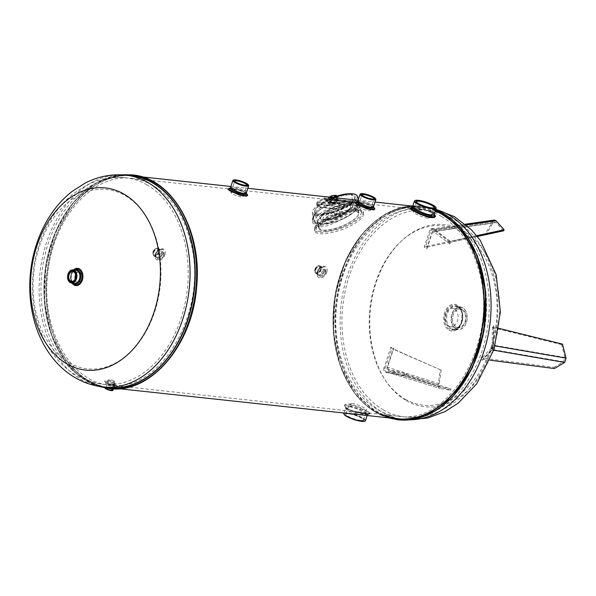 <?xml version="1.0" encoding="UTF-8"?>
<svg xmlns="http://www.w3.org/2000/svg" width="596" height="596" viewBox="0 0 596 596"><rect width="100%" height="100%" fill="white"/><g stroke="black" fill="none" stroke-linecap="round" stroke-linejoin="round"><path stroke-width="0.45" stroke-dasharray="2.98 2.23" d="M350.649 201.88L344.503 205.531L317.817 202.647L323.956 198.99L350.649 201.88A0.983 0.693 96.2 0 1 351.536 202.387L324.842 199.496L325.043 200.293L325.707 199.906L326.079 200.293L325.416 200.688L325.043 200.293M350.418 200.979L344.272 204.637L317.586 201.746L323.725 198.095L350.418 200.979A1.967 1.386 96.2 0 1 351.089 200.822A1.967 1.386 96.2 0 1 352.191 201.992L325.505 199.109L325.707 199.906M328.016 202.461L328.485 201.88L328.016 202.461L349.733 204.815L350.485 204.257L349.733 204.815M328.672 202.074L350.396 204.421M352.191 201.992L352.392 202.789L351.551 203.512L349.621 203.303L349.83 204.644M351.536 202.387L351.737 203.176M317.817 202.647A0.983 0.693 -83.8 0 0 317.385 203.936L344.071 206.819L344.272 207.617L343.43 208.339L344.272 207.617M317.586 201.746A1.967 1.386 -83.8 0 0 316.729 204.331L343.415 207.214L343.616 208.011M341.62 209.643L342.372 209.084L341.62 209.643L319.896 207.296L320.372 206.708L319.896 207.296M342.275 209.248L320.551 206.901M316.729 204.331L316.93 205.121L317.586 204.733L319.888 205.337L320.372 206.708M317.385 203.936L317.586 204.733M342.372 209.084L342.164 207.743L344.086 207.952M327.83 202.268L327.346 200.897L325.416 200.688M341.709 209.479L341.411 208.302L342.067 207.907M320.067 205.531L319.411 205.918L319.709 207.103M319.411 205.918L319.888 205.337M317.959 205.128L317.303 205.516L319.225 205.724M317.303 205.516L316.93 205.121M342.164 207.743L341.501 208.131L343.43 208.339M349.532 203.467L350.187 203.08L350.485 204.257M350.187 203.08L349.621 203.303M351.551 203.512L352.206 203.117L350.277 202.908M327.346 200.897L328.001 200.502L326.079 200.293M328.001 200.502L327.532 201.09M328.485 201.88L328.187 200.696M324.842 199.496A0.983 0.693 -83.8 0 0 323.956 198.99M325.505 199.109A1.967 1.386 -83.8 0 0 324.395 197.939A1.967 1.386 -83.8 0 0 323.725 198.095M344.071 206.819A0.983 0.693 96.2 0 1 344.503 205.531M343.415 207.214A1.967 1.386 96.2 0 1 344.272 204.637M335.645 215.745L334.84 215.275L334.997 214.776C336.517 213.763 338.096 213.435 339.72 213.778L339.921 213.979C339.407 214.918 337.977 215.499 335.645 215.745M331.093 197.887A2.622 0.872 165.7 0 0 333.954 197.403A2.622 0.872 165.7 0 0 335.392 196.196A2.622 0.872 165.7 0 0 335.153 195.935A2.622 0.872 165.7 0 0 334.602 195.793A2.622 0.872 165.7 0 0 330.393 197.149A2.622 0.872 165.7 0 0 330.311 197.485A2.622 0.872 165.7 0 0 331.093 197.887M334.244 195.592A2.228 0.738 -14.3 0 1 334.706 195.712A2.228 0.738 -14.3 0 1 332.94 197.194A2.228 0.738 -14.3 0 1 330.676 196.74A2.228 0.738 -14.3 0 1 334.244 195.592M334.736 216.72L335.257 216.832C339.146 216.37 340.957 215.499 340.681 214.24C338.483 213.748 336.368 214.195 334.356 215.581L334.736 216.72M360.096 210.775L363.724 213.271C363.776 216.482 360.543 219.984 354.031 223.768C344.6 230.54 316.662 237.975 314.822 231.069C313.153 224.007 341.769 209.017 360.096 210.775L359.708 209.27L363.337 211.759C363.389 214.977 360.163 218.471 353.651 222.263C344.25 229.028 316.252 236.456 314.442 229.564C312.766 222.502 341.381 207.512 359.708 209.27M356.028 211.148L358.613 212.966C359.738 218.732 336.487 231.457 321.281 230.063L319.165 228.365C318.204 222.606 340.383 210.328 356.028 211.148L354.478 205.054C335.019 205.337 317.973 216.37 317.616 222.271L319.843 224.007C339.139 224.141 356.818 212.75 357.056 206.872L354.478 205.054C335.019 205.337 317.973 216.37 317.616 222.271L319.843 224.007C339.139 224.141 356.818 212.75 357.056 206.872L354.478 205.054M321.661 219.768L320.022 218.434L320.641 216.311L323.591 213.301L327.562 210.604C334.207 206.395 341.895 203.936 350.619 203.229C354.613 205.322 352.929 208.429 345.583 212.549L339.295 215.759L331.801 218.516L325.93 219.812L321.661 219.768L319.843 224.007M345.583 212.549L345.002 212.534L350.783 208.287L352.586 205.754L352.579 204.637L351.811 203.877L348.213 203.437L341.262 204.868L331.607 208.831L324.284 213.308L320.678 217.13L320.566 218.531L321.505 219.38L327.197 219.455L336.323 216.765L345.002 212.534L343.892 213.778L337.06 217.138L330.422 219.298L325.58 220.021L323.047 219.313L322.965 218.27L323.784 216.981L328.053 213.487L334.371 209.911L342.015 206.738L347.624 205.441L350.329 205.836L350.724 207.654L348.936 210.06L343.892 213.778L343.214 214.836L334.237 218.866L325.863 220.364L324.611 219.782L325.103 218.255L331.257 213.539C335.973 210.403 341.679 208.213 348.384 206.976C350.448 209.181 348.727 211.804 343.214 214.836L343.348 214.769C341.731 216.214 337.105 217.994 329.461 220.095L325.23 220.356L323.069 219.38L326.057 219.484C329.804 219.552 342.067 214.582 344.495 212.69C350.239 208.429 352.34 206.678 350.798 207.438C350.761 209.04 348.28 211.483 343.348 214.769M334.833 195.697A2.95 0.976 165.7 0 0 331.167 196.434A2.95 0.976 165.7 0 0 330.266 197.887A2.95 0.976 165.7 0 0 330.884 198.043A2.95 0.976 165.7 0 0 335.615 196.524A2.95 0.976 165.7 0 0 334.833 195.697M335.488 195.302A3.926 1.304 165.7 0 0 329.141 197.395A3.926 1.304 165.7 0 0 333.939 197.909A3.926 1.304 165.7 0 0 335.488 195.302M335.973 200.189A2.95 0.976 -14.3 0 1 336.591 200.345A2.95 0.976 -14.3 0 1 334.244 202.312A2.95 0.976 -14.3 0 1 331.242 201.709A2.95 0.976 -14.3 0 1 335.973 200.189M336.628 199.802A3.926 1.304 165.7 0 0 330.288 201.888A3.926 1.304 165.7 0 0 335.086 202.402A3.926 1.304 165.7 0 0 336.628 199.802M331.175 198.215A2.622 0.872 -14.3 0 1 330.631 198.073A2.622 0.872 -14.3 0 1 330.393 197.812A2.622 0.872 -14.3 0 1 331.83 196.613A2.622 0.872 -14.3 0 1 334.691 196.121A2.622 0.872 -14.3 0 1 335.474 196.524A2.622 0.872 -14.3 0 1 335.384 196.859A2.622 0.872 -14.3 0 1 331.175 198.215M335.682 200.018A2.622 0.872 165.7 0 0 331.473 201.374A2.622 0.872 165.7 0 0 331.383 201.709A2.622 0.872 165.7 0 0 334.14 201.91A2.622 0.872 165.7 0 0 336.464 200.42A2.622 0.872 165.7 0 0 336.226 200.159A2.622 0.872 165.7 0 0 335.682 200.018M337.083 199.399L332.598 200.025L329.633 201.85L330.996 203.02L335.317 202.372L338.237 200.636L337.083 199.399M335.861 195.212L337.172 196.471L334.051 198.274L329.774 198.833L328.575 197.678L329.238 197.112M329.446 197.134L328.448 197.991L329.633 199.131L329.931 198.855M330.996 203.02L329.685 201.761M329.633 201.85L328.575 197.678M329.387 201.679L332.806 199.958M337.172 196.471L337.06 196.069M338.297 200.427L337.47 196.553L338.424 200.263L335.429 202.133L330.922 202.856L329.983 199.168L334.49 198.446L337.425 196.464L338.282 200.554M329.499 201.493L328.62 197.596M330.84 203.005L329.774 198.833M334.259 198.207L335.332 202.364L338.237 200.636M329.23 197.112L328.433 197.969L329.372 201.642L330.691 202.968L335.108 202.439L334.051 198.274M331.756 197.388L332.598 200.025M355.708 202.357L346.522 202.215L337.194 203.184L328.173 205.456L320.723 208.92L314.718 214.031L312.2 219.119L312.14 220.982L312.982 223.202L315.016 224.848L318.219 225.616L324.567 224.886L331.532 222.472L341.493 217.6L354.888 209.844L360.394 206.045L361.578 204.391L360.364 203.176L356.199 202.402M369.967 413.184L366.935 410.882L360.178 407.508L354.061 405.213L348.66 404.028L345.173 404.341L344.384 405.183L344.868 406.606L348.533 409.214L354.717 411.538M114.954 383.317C109.381 379.995 100.538 379.607 106.654 382.826C112.406 385.634 121.137 386.282 114.954 383.317L114.246 383.638L115.87 385.24C112.167 385.329 108.696 384.226 105.455 381.947C106.192 380.71 109.128 381.269 114.246 383.638M356.386 202.305L366.637 204.167L373.804 207.415M229.199 188.559L239.45 190.422L246.625 193.67M411.277 207.728L411.97 207.728M413.475 207.818L426.222 210.433L431.72 212.616L434.342 214.322M164.928 254.343C167.297 246.707 157.039 246.953 155.318 254.634C153.314 262.471 163.393 262.098 164.928 254.343L164.004 254.224L163.848 254.768C162.119 261.16 154.029 260.869 155.765 254.44L158.007 250.707C162.328 248.122 164.332 249.292 164.004 254.224M326.802 271.836C329.171 264.207 318.905 264.445 317.191 272.126C315.187 279.964 325.267 279.599 326.802 271.836M383.958 367.903C383.28 370.317 384.077 371.874 386.342 372.567L405.742 376.292L406.852 373.267L388.756 369.803L387.467 367.278L393.896 347.893L390.894 347.207L383.958 367.903L385.016 368.388L438.224 384.912L440.265 369.729L391.892 348.608L393.278 348.921L387.013 367.516C386.566 369.416 387.184 370.623 388.86 371.129L406.211 374.251L405.697 375.644L386.551 371.926L440.072 388.525L386.864 372.001C385.023 371.442 384.405 370.235 385.016 368.388L391.892 348.608M440.265 369.729L393.218 348.936M438.224 384.912C438.097 386.901 438.708 388.108 440.072 388.525L450.74 390.246L405.697 375.644M441.182 369.878L439.312 383.757C439.185 385.754 439.796 386.96 441.159 387.378L450.919 388.95L406.256 374.467M450.919 388.95L450.74 390.246M388.86 371.129L441.159 387.378L388.577 371.062L388.756 369.803M448.654 326.101A9.283 6.541 96.2 0 1 445.242 315.418A9.283 6.541 96.2 0 1 452.52 308.251A9.283 6.541 96.2 0 1 457.445 320.871A9.283 6.541 96.2 0 1 450.524 326.72A9.283 6.541 96.2 0 1 448.654 326.101M429.85 229.989L424.21 247.087L426.863 248.837L432.204 232.827L434.491 232.351L449.861 244.017L450.569 241.566L434.074 229.102C431.988 227.873 430.58 228.164 429.85 229.989L431.02 230.145L432.301 228.894L434.29 229.46L450.39 241.589L450.047 242.505L435.438 231.136L433.478 230.57L432.167 231.822L427.094 247.31L425.872 246.506L425.559 246.796L431.02 230.145L492.639 221.384L494.337 220.073M493.242 345.017L493.518 325.714L492.356 327.271L492.169 345.352L491.171 348.355L482.306 357.466L482.008 360.319L491.395 350.567L493.242 345.017L493.6 345.65L492.169 349.949L483.058 359.455L483.609 358.047L492.222 349.487L493.652 345.188L493.905 326.854L493.6 345.65L495.075 345.904M461.975 309.689A9.283 6.541 96.2 0 1 465.029 321.691A9.283 6.541 96.2 0 1 458.108 327.539A9.283 6.541 96.2 0 1 456.238 326.921A9.283 6.541 96.2 0 1 452.528 318.696A9.283 6.541 96.2 0 1 452.766 316.521A9.283 6.541 96.2 0 1 460.105 309.071A9.283 6.541 96.2 0 1 461.975 309.689M456.372 327.249A9.611 6.772 -83.8 0 0 465.469 321.833A9.611 6.772 -83.8 0 0 462.302 309.406A9.611 6.772 -83.8 0 0 452.774 316.483A9.611 6.772 -83.8 0 0 452.528 318.733A9.611 6.772 -83.8 0 0 456.372 327.249M455.91 328.62A11.086 7.815 96.2 0 1 451.857 315.746A11.086 7.815 96.2 0 1 460.693 307.327A11.086 7.815 96.2 0 1 467.19 317.862A11.086 7.815 96.2 0 1 466.914 320.462A11.086 7.815 96.2 0 1 455.91 328.62M466.392 322.466A11.413 8.046 -83.8 0 0 466.906 320.499A11.413 8.046 -83.8 0 0 467.19 317.824A11.413 8.046 -83.8 0 0 460.335 306.955A11.413 8.046 -83.8 0 0 451.381 315.761A11.413 8.046 -83.8 0 0 455.582 328.895A11.413 8.046 -83.8 0 0 457.877 329.655A11.413 8.046 -83.8 0 0 466.392 322.466M490.024 360.207L483.475 359.358M554.384 368.544L554.079 367.345L483.766 358.241M498.912 328.359L494.181 327.189M554.079 367.345L563.458 361.765L564.889 357.458L561.626 344.652L562.505 344.123M561.626 344.652L493.875 327.852M476.711 235.688L450.382 241.373M477.344 236.478L450.226 242.326M503.531 230.823L496.014 222.524L494.322 221.921L492.736 223.209L486.239 234.451L485.539 233.669L492.639 221.384M485.539 233.669L425.872 246.506M486.239 234.451L427.079 247.176M491.395 350.567L492.169 349.949L493.749 350.225M483.058 359.455L482.008 360.319M483.609 358.047L482.306 357.466M493.518 325.714L493.905 326.854M563.458 361.765L492.222 349.487L491.171 348.355M492.356 327.271L493.637 327.904M564.889 357.458L493.652 345.188L492.169 345.352M450.047 242.505L449.861 244.017M434.074 229.102L434.29 229.46L466.191 224.923M496.014 222.524L435.438 231.136L434.491 232.351M492.736 223.209L432.167 231.822L432.204 232.827M424.21 247.087L425.559 246.796M427.094 247.31L426.863 248.837M390.894 347.207L391.796 348.235M393.278 348.921L393.896 347.893M439.312 383.757L387.467 367.278M386.342 372.567L386.864 372.001M405.742 376.292L405.787 375.636M406.211 374.251L406.852 373.267M75.61 274.734A4.962 3.502 96.2 0 1 79.059 272.23A4.962 3.502 96.2 0 1 80.065 272.558A4.962 3.502 96.2 0 1 81.89 278.272A4.962 3.502 96.2 0 1 77.994 282.102A4.962 3.502 96.2 0 1 76.996 281.774A4.962 3.502 96.2 0 1 75.156 278.928M75.625 277.445L75.617 277.483A4.962 3.502 -83.8 0 0 75.625 277.445A4.962 3.502 -83.8 0 0 75.752 276.283A4.962 3.502 -83.8 0 0 75.752 276.261L75.752 276.283M67.557 276.745A6.601 4.656 96.2 0 1 67.721 275.24M232.909 192.262L230.957 192.486C230.145 193.678 242.803 198.572 243.071 196.516C241.909 194.616 238.519 193.201 232.909 192.262M163.952 255.669L163.341 252.801C159.981 253.225 158.976 254.999 160.309 258.105C161.814 258.575 163.028 257.763 163.952 255.669M325.826 273.169L325.215 270.301C321.855 270.726 320.849 272.491 322.183 275.598C323.68 276.075 324.894 275.263 325.826 273.169M352.087 403.485L349.144 404.125C347.58 406.986 366.734 411.91 366.764 409.988C367.538 409.035 357.473 404.028 352.087 403.485M113.761 380.874C111.333 379.689 109.657 379.287 108.718 379.652C110.394 381.075 112.324 381.723 114.514 381.582L113.761 380.874M355.924 205.203C358.569 205.501 359.954 205.985 360.066 206.67C358.934 209.054 352.802 213.197 341.672 219.105C332.531 224.878 315.917 230.659 314.874 223.53C312.587 212.511 337.515 202.789 355.924 205.203M427.839 218.173C422.475 217.637 412.387 212.63 413.162 211.669C413.192 209.755 432.338 214.672 430.789 217.533L427.839 218.173M360.096 206.007C365.713 206.946 369.095 208.369 370.258 210.261C369.989 212.318 357.324 207.423 358.144 206.231L360.096 206.007M315.433 269.332A3.382 2.295 119.8 0 0 316.029 272.454A3.382 2.295 119.8 0 0 319.009 271.769A3.382 2.295 119.8 0 0 320.201 269.846A3.382 2.295 119.8 0 0 320.298 269.504A3.382 2.295 119.8 0 0 318.726 266.442A3.382 2.295 119.8 0 0 315.433 269.332M314.964 269.28A4.038 2.734 -60.2 0 1 316.394 266.986A4.038 2.734 -60.2 0 1 320.849 267.634A4.038 2.734 -60.2 0 1 317.675 273.191A4.038 2.734 -60.2 0 1 314.852 269.683A4.038 2.734 -60.2 0 1 314.964 269.28M153.559 251.832A3.382 2.295 119.8 0 0 154.163 254.961A3.382 2.295 119.8 0 0 157.135 254.269A3.382 2.295 119.8 0 0 158.327 252.346A3.382 2.295 119.8 0 0 158.424 252.011A3.382 2.295 119.8 0 0 156.86 248.942A3.382 2.295 119.8 0 0 153.559 251.832M153.097 251.78A4.038 2.734 -60.2 0 1 154.52 249.486A4.038 2.734 -60.2 0 1 158.983 250.141A4.038 2.734 -60.2 0 1 155.802 255.699A4.038 2.734 -60.2 0 1 152.978 252.183A4.038 2.734 -60.2 0 1 153.097 251.78M246.371 192.821C245.202 190.377 240.993 188.589 233.744 187.449L230.525 187.554M233.163 180.223A8.351 1.743 -161.6 0 1 235.465 180.104A8.351 1.743 -161.6 0 1 243.473 182.279A8.351 1.743 -161.6 0 1 248.651 185.378M373.558 206.574C372.388 204.13 368.179 202.335 360.93 201.195L357.712 201.299M360.349 193.968A8.351 1.743 -161.6 0 1 362.644 193.856A8.351 1.743 -161.6 0 1 370.66 196.024A8.351 1.743 -161.6 0 1 375.83 199.124M350.925 200.696L354.844 200.964C357.458 201.232 358.829 201.671 358.948 202.268C357.824 204.376 351.543 208.533 340.092 214.724C330.281 220.87 314.874 226.42 313.757 219.119C311.596 208.876 332.762 199.071 350.925 200.696M333.328 197.559C323.285 201.411 316.536 205.56 313.086 210.023L312.215 213.063L315.135 215.223C321.765 216.259 330.862 214.225 342.424 209.136C352.08 204.577 357.071 200.271 357.399 196.203M355.343 210.872L358.941 212.876C358.464 216.788 353.637 220.84 344.458 225.035C336.561 229.214 319.471 232.917 318.838 228.447C318.085 222.636 338.923 210.932 355.343 210.872L351.253 194.81L354.851 196.822L354.069 199.526C350.657 205.471 327.733 216.698 315.984 213.778L314.748 212.392C313.995 206.581 334.833 194.877 351.253 194.81L351.387 194.423C333.604 194.445 309.056 208.585 315.656 213.606C327.487 216.624 350.828 205.255 354.277 199.22C356.155 196.762 355.186 195.16 351.387 194.423M357.101 209.822C359.746 210.165 361.206 210.969 361.481 212.236C360.885 216.884 354.933 221.623 343.639 226.443C334.177 230.987 316.722 233.818 316.297 229.088C315.247 222.606 339.035 209.569 357.101 209.822M355.924 194.557L355.559 194.37C363.761 199.831 333.462 216.586 315.314 214.798C312.2 213.778 311.529 212.072 313.31 209.688C316.692 205.352 323.218 201.292 332.903 197.514M361.906 195.019A6.385 1.334 18.4 0 0 361.966 195.197A6.385 1.334 18.4 0 0 365.922 197.567A6.385 1.334 18.4 0 0 372.046 199.228A6.385 1.334 18.4 0 0 373.804 199.138A6.385 1.334 18.4 0 0 373.96 199.027M416.462 202.014A9.283 1.937 18.4 0 0 416.537 202.2A9.283 1.937 18.4 0 0 422.296 205.642A9.283 1.937 18.4 0 0 431.206 208.056A9.283 1.937 18.4 0 0 433.754 207.922A9.283 1.937 18.4 0 0 433.925 207.818M153.999 251.974A3.054 2.071 -60.2 0 1 157.664 249.56A3.054 2.071 -60.2 0 1 158.394 252.138A3.054 2.071 -60.2 0 1 158.305 252.443A3.054 2.071 -60.2 0 1 157.225 254.179A3.054 2.071 -60.2 0 1 154.64 254.865A3.054 2.071 -60.2 0 1 153.999 251.974M315.873 269.474A3.054 2.071 -60.2 0 1 319.538 267.053A3.054 2.071 -60.2 0 1 320.268 269.63A3.054 2.071 -60.2 0 1 320.179 269.936A3.054 2.071 -60.2 0 1 319.098 271.679A3.054 2.071 -60.2 0 1 316.506 272.357A3.054 2.071 -60.2 0 1 315.873 269.474M360.573 420.381A9.283 1.937 -161.6 0 1 350.791 417.602A9.283 1.937 -161.6 0 1 345.836 414.064A9.283 1.937 -161.6 0 1 346.172 413.736A9.283 1.937 -161.6 0 1 348.727 413.609A9.283 1.937 -161.6 0 1 357.637 416.023A9.283 1.937 -161.6 0 1 363.389 419.465A9.283 1.937 -161.6 0 1 363.456 419.927A9.283 1.937 -161.6 0 1 360.573 420.381M106.93 387.743A3.054 0.641 -161.6 0 1 111.035 389.084A3.054 0.641 -161.6 0 1 111.75 389.665A3.054 0.641 -161.6 0 1 111.772 389.814A3.054 0.641 -161.6 0 1 110.826 389.963A3.054 0.641 -161.6 0 1 107.608 389.054A3.054 0.641 -161.6 0 1 105.984 387.892A3.054 0.641 -161.6 0 1 106.088 387.78A3.054 0.641 -161.6 0 1 106.93 387.743M365.482 420.597A11.413 2.384 18.4 0 0 359.395 416.246A11.413 2.384 18.4 0 0 347.364 412.827A11.413 2.384 18.4 0 0 343.817 413.393M349.375 406.777L350.351 406.919C357.153 408.163 368.127 414.16 367.367 414.92C367.486 416.775 343.616 411.747 345.702 407.716L349.375 406.777M348.414 413.788A9.611 2.004 18.4 0 0 345.769 413.929A9.611 2.004 18.4 0 0 349.688 417.543A9.611 2.004 18.4 0 0 360.677 420.806A9.611 2.004 18.4 0 0 363.597 419.852A9.611 2.004 18.4 0 0 357.637 416.291A9.611 2.004 18.4 0 0 348.414 413.788M344.108 414.347A11.086 2.317 -161.6 0 1 347.475 413.252A11.086 2.317 -161.6 0 1 360.148 417.014A11.086 2.317 -161.6 0 1 364.67 421.186M323.688 271.515L323.524 271.947C322.175 274.681 320.521 275.71 318.547 275.032C314.882 273.251 319.702 265.324 322.883 267.455L323.688 271.515M321.102 270.04A4.366 2.958 119.8 0 0 320.194 265.92A4.366 2.958 119.8 0 0 316.483 266.889A4.366 2.958 119.8 0 0 314.941 269.37A4.366 2.958 119.8 0 0 314.815 269.809A4.366 2.958 119.8 0 0 315.858 273.497A4.366 2.958 119.8 0 0 321.102 270.04M161.814 254.015L161.65 254.455C160.309 257.189 158.648 258.217 156.681 257.539C153.008 255.758 157.836 247.824 161.009 249.962L161.814 254.015M159.229 252.54A4.366 2.958 119.8 0 0 158.32 248.42A4.366 2.958 119.8 0 0 154.617 249.396A4.366 2.958 119.8 0 0 153.075 251.877A4.366 2.958 119.8 0 0 152.948 252.317A4.366 2.958 119.8 0 0 153.984 255.997A4.366 2.958 119.8 0 0 159.229 252.54M234.72 181.273A6.385 1.334 18.4 0 0 234.779 181.452A6.385 1.334 18.4 0 0 238.735 183.821A6.385 1.334 18.4 0 0 244.859 185.483A6.385 1.334 18.4 0 0 246.617 185.393A6.385 1.334 18.4 0 0 246.774 185.281M414.853 200.666A11.413 2.384 -161.6 0 1 426.028 202.409A11.413 2.384 -161.6 0 1 436.026 207.706M434.223 213.949C436.309 209.911 412.439 204.89 412.559 206.745M113.21 385.433L114.298 386.387C114.283 387.296 105.291 384.964 106.014 383.63C107.377 383.042 109.768 383.638 113.21 385.433M113.016 390.231A4.366 0.909 18.4 0 0 111.959 389.188A4.366 0.909 18.4 0 0 106.095 387.258A4.366 0.909 18.4 0 0 104.74 387.475A4.366 0.909 18.4 0 0 104.769 387.691A4.366 0.909 18.4 0 0 105.008 387.974M106.617 387.922A3.382 0.708 18.4 0 0 105.693 387.974A3.382 0.708 18.4 0 0 107.071 389.248A3.382 0.708 18.4 0 0 110.938 390.387A3.382 0.708 18.4 0 0 111.959 390.06A3.382 0.708 18.4 0 0 109.865 388.801A3.382 0.708 18.4 0 0 106.617 387.922M104.978 388.085A4.038 0.842 -161.6 0 1 106.2 387.683A4.038 0.842 -161.6 0 1 110.819 389.054A4.038 0.842 -161.6 0 1 112.465 390.574M355.395 201.895L351.267 201.634C334.036 201.441 321.929 205.717 314.956 214.463C307.618 224.215 323.285 227.292 337.276 217.898C352.161 210.284 359.5 205.262 359.291 202.834L355.395 201.895M355.782 202.215L359.82 203.199C360.103 205.665 352.705 210.746 337.627 218.441C323.315 228 307.171 224.893 314.666 214.933C321.728 206.089 333.991 201.761 351.461 201.955L355.782 202.215M351.983 202.163L351.461 201.955M349.435 405.854C346.41 405.63 345.181 406.241 345.762 407.694C347.021 411.657 366.279 415.554 367.806 414.376C370.027 413.944 358.084 407.426 350.448 405.995L349.435 405.854L349.211 404.744C357.064 405.652 371.457 413.333 368.842 413.833C367.181 415.129 346.634 410.89 345.248 406.681C344.674 405.34 345.673 404.669 348.228 404.677L349.211 404.744M113.761 384.599C109.381 382.453 106.788 381.909 105.991 382.975C108.733 384.904 111.675 385.835 114.819 385.768L113.761 384.599M412.693 207.14C416.097 206.574 433.009 210.306 434.164 213.964L434.193 214.024M434.097 214.195C430.714 210.097 412.559 206.7 411.084 207.833M356.162 202.416L359.291 202.565C364.894 203.094 373.618 206.663 373.074 206.976L374.057 207.915C371.464 205.322 366.689 203.497 359.738 202.431L356.207 202.402M357.898 201.724L360.476 201.895C366.6 202.811 370.928 204.428 373.461 206.752M228.976 188.671L232.105 188.82C237.715 189.342 246.439 192.91 245.887 193.231L246.878 194.162C244.278 191.577 239.503 189.751 232.559 188.679L229.02 188.649M230.712 187.978L233.289 188.15C239.413 189.066 243.742 190.683 246.275 193.007M231.956 188.776L232.559 188.679M359.142 202.521L359.738 202.431M162.678 254.388C163.289 249.873 161.65 248.726 157.754 250.938L155.847 254.112C156.48 259.498 158.7 259.752 162.499 254.85L162.678 254.388M324.544 271.88C325.163 267.366 323.524 266.218 319.62 268.438L317.72 271.605C318.353 276.998 320.566 277.244 324.373 272.35L324.544 271.88M325.714 272.268C323.993 278.652 315.902 278.369 317.638 271.94L319.881 268.207C324.202 265.615 326.206 266.785 325.878 271.716L325.714 272.268M331.257 213.539L327.562 210.604M332.27 197.44L332.829 199.638L336.874 199.064L336.189 196.352M336.494 196.248L337.224 199.101L338.409 200.234M409.951 419.793A106.505 75.044 96.2 0 1 404.416 419.517A106.505 75.044 96.2 0 1 404.155 419.487A106.505 75.044 96.2 0 1 382.721 412.439A106.505 75.044 96.2 0 1 341.486 301.449A106.505 75.044 96.2 0 1 410.406 208.525M410.964 208.414A106.505 75.044 96.2 0 1 427.041 207.713A106.505 75.044 96.2 0 1 427.302 207.743A106.505 75.044 96.2 0 1 435.736 209.397M443.64 214.225A106.528 75.059 96.2 0 1 482.887 336.621A106.528 75.059 96.2 0 1 399.566 419.018A106.528 75.059 96.2 0 1 377.871 411.933A106.528 75.059 96.2 0 1 338.699 289.172A106.528 75.059 96.2 0 1 422.46 207.199A106.528 75.059 96.2 0 1 443.64 214.225M132.118 174.874A107.466 75.722 -83.8 0 0 47.926 257.859A107.466 75.722 -83.8 0 0 87.493 381.447A107.466 75.722 -83.8 0 0 109.023 388.555M108.926 388.54A107.466 75.722 96.2 0 1 87.299 381.425A107.466 75.722 96.2 0 1 47.747 257.77A107.466 75.722 96.2 0 1 132.021 174.859M193.022 239.406A106.535 75.066 96.2 0 1 110.26 387.75A106.535 75.066 96.2 0 1 88.819 380.695A106.535 75.066 96.2 0 1 49.61 258.113A106.535 75.066 96.2 0 1 133.154 175.924A106.535 75.066 96.2 0 1 193.022 239.406M435.229 210.924A106.535 75.066 -83.8 0 0 419.927 206.916A106.535 75.066 -83.8 0 0 336.382 289.112A106.535 75.066 -83.8 0 0 375.592 411.694A106.535 75.066 -83.8 0 0 397.033 418.75M405.302 399.231A90.227 63.578 -83.8 0 0 490.717 348.407A90.227 63.578 -83.8 0 0 461.006 231.77A90.227 63.578 -83.8 0 0 375.592 282.593A90.227 63.578 -83.8 0 0 405.302 399.231M449.034 330.139A13.44 9.469 -83.8 0 0 462.682 315.671A13.44 9.469 -83.8 0 0 447.827 307.186A13.44 9.469 -83.8 0 0 449.034 330.139M406.427 400.706A91.635 64.569 -83.8 0 0 493.175 349.085A91.635 64.569 -83.8 0 0 463.003 230.63A91.635 64.569 -83.8 0 0 376.255 282.251A91.635 64.569 -83.8 0 0 406.427 400.706M383.526 410.003A103.883 73.196 96.2 0 1 345.293 290.475A103.883 73.196 96.2 0 1 426.751 210.321A103.883 73.196 96.2 0 1 427.012 210.351A103.883 73.196 96.2 0 1 447.663 217.205A103.883 73.196 96.2 0 1 485.941 336.561A103.883 73.196 96.2 0 1 404.684 416.909A103.883 73.196 96.2 0 1 404.423 416.88A103.883 73.196 96.2 0 1 383.526 410.003M441.688 216.527C459.754 227.314 472.248 245.664 479.169 271.567C498.904 338.878 450.986 425.052 398.702 416.291L398.448 416.261C359.291 413.482 329.715 359.902 336.859 304.683C341.97 249.53 382.14 204.041 420.776 209.643L421.037 209.673C428.233 210.5 435.125 212.779 441.688 216.527M462.004 321.996A11.413 8.046 96.2 0 1 453.496 329.178A11.413 8.046 96.2 0 1 446.724 316.968A11.413 8.046 96.2 0 1 455.947 306.478A11.413 8.046 96.2 0 1 458.25 307.238A11.413 8.046 96.2 0 1 462.004 321.996M450.464 328.679A11.764 8.292 -83.8 0 0 461.185 323.159A11.764 8.292 -83.8 0 0 462.176 314.003A11.764 8.292 -83.8 0 0 457.728 306.843A11.764 8.292 -83.8 0 0 446.59 313.474A11.764 8.292 -83.8 0 0 450.464 328.679M449.593 329.372A12.583 8.866 96.2 0 1 445.443 313.109A12.583 8.866 96.2 0 1 457.356 306.016A12.583 8.866 96.2 0 1 462.116 313.675A12.583 8.866 96.2 0 1 461.058 323.464A12.583 8.866 96.2 0 1 449.593 329.372M74.299 270.07A7.8 5.498 -83.8 0 0 71.594 273.884L71.505 274.145C74.701 268.87 73.457 271.232 75.953 270.249A6.601 4.656 -83.8 0 0 71.028 274.406A6.601 4.656 -83.8 0 0 74.53 283.376C72.302 281.886 73.017 284.456 71.021 278.623A6.966 4.91 96.2 0 1 71.438 274.339A6.966 4.91 96.2 0 1 71.505 274.145A6.966 4.91 96.2 0 1 75.036 270.152M102.877 386.923A106.505 75.044 96.2 0 1 81.704 379.898A106.505 75.044 96.2 0 1 42.465 257.532A106.505 75.044 96.2 0 1 125.771 175.149M130.621 175.656A106.528 75.059 -83.8 0 0 47.3 258.046A106.528 75.059 -83.8 0 0 86.547 380.449A106.528 75.059 -83.8 0 0 107.727 387.475C100.359 386.633 93.319 384.293 86.599 380.464C48.656 360.587 32.258 290.93 53.193 238.08C67.631 198.051 100.128 171.901 130.621 175.656M72.123 283.115A8.687 6.116 96.2 0 1 73.539 269.988M146.653 184.663A103.883 73.196 96.2 0 1 184.894 304.191A103.883 73.196 96.2 0 1 103.436 384.345A103.883 73.196 96.2 0 1 103.168 384.316A103.883 73.196 96.2 0 1 82.516 377.469A103.883 73.196 96.2 0 1 44.246 258.113A103.883 73.196 96.2 0 1 125.495 177.764A103.883 73.196 96.2 0 1 125.763 177.787A103.883 73.196 96.2 0 1 146.653 184.663M190.131 240.322C209.904 307.767 161.754 394.068 109.403 385.023L109.15 384.994C70.105 382.021 40.692 328.53 47.822 273.437C52.925 218.419 92.909 172.989 131.485 178.375L131.738 178.405C139.032 179.202 145.998 181.497 152.65 185.289C170.717 196.077 183.21 214.426 190.131 240.322M69.173 362.897A90.227 63.578 -83.8 0 0 154.588 312.073A90.227 63.578 -83.8 0 0 124.884 195.443A90.227 63.578 -83.8 0 0 39.463 246.26A90.227 63.578 -83.8 0 0 69.173 362.897M73.613 283.279A6.966 4.91 96.2 0 1 71.021 278.623L71.051 278.898A7.8 5.498 -83.8 0 0 72.876 283.197M71.594 273.884A7.8 5.498 -83.8 0 0 71.051 278.898L71.594 273.884M315.135 215.223L315.314 214.798M350.351 406.919L350.448 405.995M359.738 201.806L358.956 202.335M232.559 188.06L231.77 188.589M397.972 419.785A107.466 75.722 96.2 0 1 376.344 412.67A107.466 75.722 96.2 0 1 336.792 289.015A107.466 75.722 96.2 0 1 421.067 206.104L435.639 209.703A107.466 75.722 -83.8 0 0 421.26 206.127A107.466 75.722 -83.8 0 0 336.986 289.038A107.466 75.722 -83.8 0 0 376.538 412.693A107.466 75.722 -83.8 0 0 398.068 419.793M412.857 205.844L421.067 206.104A107.466 75.722 96.2 0 1 435.609 209.777M443.506 214.053A106.691 75.178 96.2 0 1 478.64 351.968A106.691 75.178 96.2 0 1 377.64 412.067A106.691 75.178 96.2 0 1 342.506 274.145A106.691 75.178 96.2 0 1 443.506 214.053M154.468 182.808A106.691 75.178 96.2 0 1 189.595 320.73A106.691 75.178 96.2 0 1 88.595 380.829A106.691 75.178 96.2 0 1 53.461 242.907A106.691 75.178 96.2 0 1 154.468 182.808M435.296 210.723A106.691 75.178 -83.8 0 0 339.169 278.466A106.691 75.178 -83.8 0 0 375.726 411.858A106.691 75.178 -83.8 0 0 393.114 418.325M126.702 175.246A106.691 75.178 -83.8 0 0 46.786 260.884A106.691 75.178 -83.8 0 0 86.681 380.613A106.691 75.178 -83.8 0 0 103.808 387.027M350.977 201.798L324.291 198.915M351.089 200.822L324.395 197.939M339.921 213.979L335.392 196.196M334.84 215.275L330.311 197.485M330.676 196.74L330.393 197.149M334.706 195.712L335.153 195.935M340.681 214.24L339.713 213.785M334.356 215.581L334.997 214.776M363.724 213.271L363.337 211.759M314.822 231.069L314.442 229.564M358.613 212.966L357.056 206.872L355.819 204.696L353.957 203.497C353.704 202.558 350.016 202.729 342.894 204.018L326.236 211.036L320.313 215.514L317.877 219.008L317.616 222.271L319.165 228.365M330.393 197.812L331.383 201.709M335.474 196.524L336.464 200.42M427.302 207.743L422.46 207.199C453.139 210.053 479.348 242.721 484.809 285.067C496.23 352.4 448.699 426.9 399.566 419.018L404.416 419.517M142.064 176.885L133.154 175.924C182.048 178.509 212.906 258.783 189.141 322.026C175.246 363.933 141.699 391.833 110.26 387.75L119.17 388.711M230.883 186.481L247.869 188.321M358.062 200.234L375.055 202.066M412.76 206.141L419.927 206.916C389.27 202.983 356.527 229.333 342.111 269.66C321.356 322.481 337.79 391.87 375.644 411.709L380.881 414.362M404.423 416.88L404.438 416.88C417.967 418.221 430.908 415.777 443.26 409.549L455.918 401.577C462.608 396.429 468.59 390.343 473.85 383.317C481.553 372.992 487.453 361.37 491.566 348.436C507.397 300.362 492.81 241.134 453.198 218.97C444.951 214.247 436.138 211.371 426.766 210.321L426.751 210.321M427.012 210.351L421.037 209.673M404.684 416.909L398.702 416.291M435.788 209.233L427.041 207.713M404.155 419.487L409.385 419.852M460.105 309.071L452.52 308.251M458.108 327.539L450.524 326.72M460.335 306.955L455.947 306.478L458.004 307.156C460.082 308.385 461.475 310.672 462.176 314.003L461.185 323.159C458.019 328.24 455.456 330.251 453.496 329.178L457.877 329.655M465.327 224.2L432.301 228.894M433.59 230.555L494.434 221.898M79.059 272.23L72.764 271.553M77.994 282.102L71.699 281.424M103.168 384.316L109.15 384.994M125.495 177.764L131.485 178.375M125.763 177.787L125.749 177.787C112.212 176.446 99.271 178.889 86.927 185.118L74.269 193.089C67.572 198.237 61.597 204.324 56.329 211.349C48.634 221.675 42.726 233.304 38.613 246.23C27.461 280.828 31.305 321.482 49.826 349.554C54.579 356.862 60.203 363.21 66.707 368.596C77.517 377.491 89.758 382.736 103.421 384.345L103.436 384.345M109.403 385.023L398.448 416.261M131.738 178.405L227.97 188.805M228.819 188.895L355.156 202.551M356.006 202.647L409.959 208.481M411.098 208.6L420.776 209.643M356.14 202.439L359.82 203.199L358.948 202.268L358.27 199.615M355.574 202.387L351.841 202.186C343.668 201.977 335.973 203.035 328.754 205.359L322.853 207.907L319.009 210.373C316.67 212.28 315.224 213.8 314.666 214.933L314.956 214.463C313.623 217.309 313.22 218.866 313.757 219.119L312.215 213.063M358.941 212.876L354.851 196.822M318.838 228.447L314.748 212.392M361.481 212.236L360.066 206.67M316.297 229.088L314.874 223.53M370.258 210.261L370.407 209.807M370.608 209.203L374.035 198.915M358.144 206.231L358.427 205.367M358.628 204.771L361.914 194.885M416.47 201.739L413.587 210.388M413.386 211.006L413.162 211.669M434.089 207.602L431.646 214.947M431.34 215.879L430.983 216.944M163.341 252.801L157.664 249.56M160.309 258.105L154.64 254.865M325.215 270.301L319.538 267.053M322.183 275.598L316.506 272.357M363.456 419.927L366.764 409.988M345.836 414.064L349.144 404.125M108.718 379.652L105.984 387.892M114.514 381.582L111.772 389.814M367.166 415.524L368.879 413.818L361.206 413.065L351.498 410.45C344.019 407.217 346.224 407.269 345.248 406.681L345.762 407.694L343.944 413.013M315.858 273.497L318.547 275.032C318.003 275.501 317.728 274.361 317.713 271.605L319.62 268.438C321.624 267.164 322.712 266.837 322.883 267.455L320.194 265.92M153.984 255.997L156.681 257.539C156.137 258.008 155.854 256.861 155.847 254.112L157.754 250.938C159.758 249.672 160.838 249.344 161.009 249.962L158.32 248.42M243.071 196.516L243.228 196.062M243.421 195.458L246.848 185.17M230.957 192.486L231.241 191.621M231.442 191.025L234.735 181.139M113.478 388.86L114.298 386.387L115.959 385.21L108.42 383.571L105.447 381.924L106.014 383.63L104.74 387.475M411.061 207.84L411.992 207.773M413.512 207.848L423.592 209.695L431.333 212.467L434.067 214.24M106.088 387.78L105.693 387.974M111.75 389.665L111.959 390.06M433.754 207.922L434.156 207.736M416.537 202.2L416.336 201.806M346.172 413.736L345.769 413.929M363.389 419.465L363.597 419.852M373.804 199.138L374.206 198.952M361.966 195.197L361.757 194.81M246.617 185.393L247.02 185.2M234.779 181.452L234.571 181.065M411.017 205.955L385.403 214.038L362.621 233.379L345.203 261.719L335.071 295.854L333.365 331.92L340.286 365.847L355.067 393.792L376.091 412.588L388.123 417.789M120.809 174.814L95.397 183.359L72.891 202.96L55.763 231.375L45.892 265.421L44.365 301.285L51.368 334.959L66.126 362.688L87.046 381.343L97.96 386.193"/><path stroke-width="0.89" d="M329.238 197.112L331.748 195.793L336.286 195.413L331.741 195.793L336.017 195.227M331.525 195.868L329.23 197.112M331.748 195.793L332.27 197.44M337.425 196.464L335.876 195.212L336.189 196.352M373.461 206.752L374.057 207.915C376.598 212.966 352.959 203.601 356.207 202.402L355.708 202.357M354.717 411.538L366.011 413.795L369.378 413.855L369.967 413.184M373.804 207.415L374.906 208.958L373.789 209.919L367.136 209.002L356.922 204.51L355.045 202.871L356.386 202.305M246.625 193.67L247.72 195.212L246.61 196.173L239.95 195.257L229.736 190.765L227.858 189.118L229.199 188.559M434.342 214.322L435.564 216.154L434.588 217.391L431.854 217.682L426.632 216.683L419.338 213.971L412.335 210.388L409.914 208.347L411.277 207.728M411.97 207.728L413.475 207.818M493.749 350.225L564.643 362.435L554.384 368.544L490.024 360.207M564.643 362.435L566.073 358.136L495.075 345.904M498.912 328.359L562.505 344.123L566.073 358.136M466.191 224.923L495.917 220.691L504.134 229.773L476.711 235.688M504.134 229.773L503.531 230.823L477.344 236.478M495.917 220.691L494.457 220.058L465.327 224.2M75.156 278.928A4.962 3.502 96.2 0 1 75.364 275.359A4.962 3.502 96.2 0 1 75.61 274.734M69.069 274.681A4.962 3.502 -83.8 0 0 71.699 281.424A4.962 3.502 -83.8 0 0 75.617 277.46A5.289 3.732 96.2 0 1 70.678 281.528A5.289 3.732 96.2 0 1 68.622 274.532A5.289 3.732 96.2 0 1 72.906 271.262A5.289 3.732 96.2 0 1 75.752 276.239A4.962 3.502 -83.8 0 0 72.764 271.553A4.962 3.502 -83.8 0 0 69.069 274.681M67.996 274.175A6.273 4.425 -83.8 0 0 67.713 275.255A6.273 4.425 -83.8 0 0 67.557 276.723A6.273 4.425 -83.8 0 0 70.931 282.638A6.273 4.425 -83.8 0 0 76.005 278.749A6.273 4.425 -83.8 0 0 73.941 270.636A6.273 4.425 -83.8 0 0 67.996 274.175M75.752 276.239A5.289 3.732 96.2 0 1 75.617 277.483M67.721 275.218L67.713 275.255A6.601 4.656 96.2 0 1 67.721 275.218A6.601 4.656 96.2 0 1 68.019 274.078A6.601 4.656 96.2 0 1 72.943 269.921A6.601 4.656 96.2 0 1 76.444 278.898A6.601 4.656 96.2 0 1 71.52 283.055A6.601 4.656 96.2 0 1 67.557 276.767A6.601 4.656 96.2 0 1 67.557 276.745L67.557 276.767M246.55 183.464A8.024 1.676 18.4 0 0 239.182 180.595A8.024 1.676 18.4 0 0 233.565 180.037A8.024 1.676 18.4 0 0 236.835 183.054A8.024 1.676 18.4 0 0 246.006 185.773A8.024 1.676 18.4 0 0 248.443 184.984A8.024 1.676 18.4 0 0 246.55 183.464M245.626 183.359A6.712 1.401 -161.6 0 1 247.02 185.2A6.712 1.401 -161.6 0 1 240.449 184.179A6.712 1.401 -161.6 0 1 234.571 181.065A6.712 1.401 -161.6 0 1 236.605 180.402A6.712 1.401 -161.6 0 1 245.626 183.359M232.865 180.513L230.525 187.554C229.587 188.723 245.895 195.883 246.371 192.821L248.711 185.788A8.351 1.743 -161.6 0 1 246.118 186.198A8.351 1.743 -161.6 0 1 237.32 183.702A8.351 1.743 -161.6 0 1 232.865 180.513A8.351 1.743 -161.6 0 1 233.163 180.223L233.565 180.037M248.443 184.984L248.651 185.378A8.351 1.743 -161.6 0 1 248.711 185.788M373.737 197.209A8.024 1.676 18.4 0 0 366.369 194.341A8.024 1.676 18.4 0 0 360.751 193.782A8.024 1.676 18.4 0 0 364.022 196.807A8.024 1.676 18.4 0 0 373.193 199.518A8.024 1.676 18.4 0 0 375.622 198.729A8.024 1.676 18.4 0 0 373.737 197.209M372.813 197.105A6.712 1.401 -161.6 0 1 374.206 198.952A6.712 1.401 -161.6 0 1 367.635 197.924A6.712 1.401 -161.6 0 1 361.757 194.81A6.712 1.401 -161.6 0 1 363.791 194.147A6.712 1.401 -161.6 0 1 372.813 197.105M360.051 194.266L357.712 201.299C356.773 202.469 373.074 209.628 373.558 206.574L375.897 199.533A8.351 1.743 -161.6 0 1 373.305 199.943A8.351 1.743 -161.6 0 1 364.499 197.447A8.351 1.743 -161.6 0 1 360.051 194.266A8.351 1.743 -161.6 0 1 360.349 193.968L360.751 193.782M375.622 198.729L375.83 199.124A8.351 1.743 -161.6 0 1 375.897 199.533M358.27 199.615L357.399 196.203L355.924 194.557L353.018 193.797C348.153 193.357 341.59 194.609 333.328 197.559M332.903 197.514C342.298 193.894 349.852 192.851 355.559 194.37L355.924 194.557M373.96 199.027A6.385 1.334 18.4 0 0 374.035 198.915A6.385 1.334 18.4 0 0 370.63 196.479A6.385 1.334 18.4 0 0 363.903 194.572A6.385 1.334 18.4 0 0 361.914 194.885A6.385 1.334 18.4 0 0 361.906 195.019M433.925 207.818A9.283 1.937 18.4 0 0 434.089 207.602A9.283 1.937 18.4 0 0 429.142 204.063A9.283 1.937 18.4 0 0 419.353 201.284A9.283 1.937 18.4 0 0 416.47 201.739A9.283 1.937 18.4 0 0 416.462 202.014M343.944 413.013L343.817 413.393A11.413 2.384 18.4 0 0 343.907 413.952A11.413 2.384 18.4 0 0 353.897 419.256A11.413 2.384 18.4 0 0 365.072 421A11.413 2.384 18.4 0 0 365.482 420.597L367.166 415.524M365.072 421L364.67 421.186A11.086 2.317 -161.6 0 1 353.815 419.495A11.086 2.317 -161.6 0 1 344.108 414.347L343.907 413.952M246.774 185.281A6.385 1.334 18.4 0 0 246.848 185.17A6.385 1.334 18.4 0 0 243.444 182.734A6.385 1.334 18.4 0 0 236.716 180.826A6.385 1.334 18.4 0 0 234.735 181.139A6.385 1.334 18.4 0 0 234.72 181.273M435.818 207.319L436.026 207.706A11.413 2.384 -161.6 0 1 436.108 208.272A11.413 2.384 -161.6 0 1 432.562 208.831A11.413 2.384 -161.6 0 1 420.53 205.419A11.413 2.384 -161.6 0 1 414.443 201.068A11.413 2.384 -161.6 0 1 414.853 200.666L415.256 200.48A11.086 2.317 18.4 0 0 419.778 204.651A11.086 2.317 18.4 0 0 432.458 208.406A11.086 2.317 18.4 0 0 435.818 207.319A11.086 2.317 18.4 0 0 433.203 205.21A11.086 2.317 18.4 0 0 423.018 201.247A11.086 2.317 18.4 0 0 415.256 200.48M414.443 201.068L412.559 206.745C411.732 207.527 423.987 214.158 430.55 214.888L434.223 213.949L436.108 208.272M432.16 205.099A9.611 2.004 -161.6 0 1 434.156 207.736A9.611 2.004 -161.6 0 1 424.747 206.268A9.611 2.004 -161.6 0 1 416.336 201.806A9.611 2.004 -161.6 0 1 419.249 200.859A9.611 2.004 -161.6 0 1 432.16 205.099M105.008 387.974A4.366 0.909 18.4 0 0 109.061 389.866A4.366 0.909 18.4 0 0 112.86 390.38A4.366 0.909 18.4 0 0 113.016 390.231L113.478 388.86M112.86 390.38L112.465 390.574A4.038 0.842 -161.6 0 1 108.509 389.955A4.038 0.842 -161.6 0 1 104.978 388.085L104.911 387.959M434.193 214.024C434.678 215.26 433.746 215.879 431.407 215.879L430.491 215.812C423.123 214.933 409.735 207.713 412.127 207.281L412.693 207.14M412.559 206.745L411.084 207.833C408.64 208.332 421.491 215.283 429.634 216.765L430.714 216.914C433.97 217.16 435.289 216.519 434.678 214.977L434.223 213.949M373.558 206.574L373.543 206.901C375.845 211.573 354.322 202.901 357.25 201.865L357.898 201.724M230.525 187.554L229.02 188.649C225.772 189.856 249.411 199.22 246.878 194.162L246.357 193.141C248.659 197.827 227.136 189.155 230.063 188.113L230.712 187.978M331.756 197.388L331.428 196.099L329.446 197.134M337.47 196.553L336.286 195.413L336.494 196.248M410.406 208.525A106.505 75.044 96.2 0 1 410.964 208.414M435.736 209.397A106.505 75.044 96.2 0 1 448.475 214.769A106.505 75.044 96.2 0 1 488.489 333.298A106.505 75.044 96.2 0 1 409.951 419.793M109.023 388.555A107.466 75.722 -83.8 0 0 109.12 388.562A107.466 75.722 -83.8 0 0 195.95 289.865A107.466 75.722 -83.8 0 0 132.215 174.881A107.466 75.722 -83.8 0 0 132.118 174.874M132.021 174.859A107.466 75.722 96.2 0 1 195.756 289.842A107.466 75.722 96.2 0 1 108.926 388.54L109.12 388.562C150.579 394.552 192.828 344.823 196.68 286.452C202.387 230.734 172.169 177.891 132.215 174.881L120.809 174.814M119.17 388.711L397.033 418.75A106.535 75.066 -83.8 0 0 479.795 270.398A106.535 75.066 -83.8 0 0 435.229 210.924M71.52 283.055L74.53 283.376A6.601 4.656 -83.8 0 0 79.864 277.311A6.601 4.656 -83.8 0 0 75.953 270.249L72.943 269.921M147.458 182.234A106.505 75.044 96.2 0 1 186.66 304.78A106.505 75.044 96.2 0 1 103.138 386.953A106.505 75.044 96.2 0 1 102.877 386.923L107.727 387.475A106.528 75.059 -83.8 0 0 191.495 305.495A106.528 75.059 -83.8 0 0 152.323 182.734A106.528 75.059 -83.8 0 0 130.621 175.656L125.771 175.149A106.505 75.044 96.2 0 1 126.032 175.179A106.505 75.044 96.2 0 1 147.458 182.234M67.177 364.037A91.635 64.569 -83.8 0 0 153.932 312.423A91.635 64.569 -83.8 0 0 123.752 193.968A91.635 64.569 -83.8 0 0 37.004 245.582A91.635 64.569 -83.8 0 0 67.177 364.037M73.539 269.988A8.687 6.116 96.2 0 1 79.462 268.923A8.687 6.116 96.2 0 1 82.323 280.15A8.687 6.116 96.2 0 1 74.105 285.037A8.687 6.116 96.2 0 1 72.123 283.115M75.036 270.152A6.966 4.91 96.2 0 1 78.031 270.42A6.966 4.91 96.2 0 1 80.296 279.502A6.966 4.91 96.2 0 1 73.613 283.279M72.876 283.197A7.8 5.498 -83.8 0 0 74.09 284.188A7.8 5.498 -83.8 0 0 81.473 279.792A7.8 5.498 -83.8 0 0 78.91 269.712A7.8 5.498 -83.8 0 0 74.299 270.07M430.714 216.914L430.491 215.812M398.068 419.793A107.466 75.722 -83.8 0 0 398.165 419.808A107.466 75.722 -83.8 0 0 483.512 331.465A107.466 75.722 -83.8 0 0 435.631 209.725L459.903 226.987L477.351 255.773L485.718 292.189L483.93 331.383L472.226 368.112L452.148 397.48L426.326 415.546L412.298 419.487L397.972 419.785A107.466 75.722 96.2 0 0 483.296 331.577A107.466 75.722 96.2 0 0 435.609 209.777M393.114 418.325A106.691 75.178 -83.8 0 0 481.255 334.751A106.691 75.178 -83.8 0 0 435.296 210.723M103.808 387.027A106.691 75.178 -83.8 0 0 194.356 289.686A106.691 75.178 -83.8 0 0 126.702 175.246M142.064 176.885L230.883 186.481M247.869 188.321L358.062 200.234M375.055 202.066L412.76 206.141M409.385 419.852L427.645 418.027L444.988 411.613L458.1 403.209L476.644 383.958L494.069 349.234L500.379 311.872L496.163 274.689L480.115 240.121L471.384 229.758L454.502 216.691L435.788 209.233M126.032 175.179C111.757 173.771 98.146 176.401 85.191 183.061L72.079 191.465C65.128 196.904 58.952 203.318 53.536 210.708C45.996 221.056 40.185 232.634 36.118 245.433C24.838 280.448 28.586 321.49 47.136 350.232C52.135 358.077 58.103 364.871 65.046 370.623C76.251 379.838 88.946 385.284 103.138 386.953M227.97 188.805L228.819 188.895M355.156 202.551L356.006 202.647M409.959 208.481L411.098 208.6M370.407 209.807L370.608 209.203M358.427 205.367L358.628 204.771M413.587 210.388L413.386 211.006M431.646 214.947L431.34 215.879M430.983 216.944L430.789 217.533M243.228 196.062L243.421 195.458M231.241 191.621L231.442 191.025M355.574 202.387L356.14 202.439M356.207 202.402L357.712 201.299M411.992 207.773L413.512 207.848M397.033 418.75L380.881 414.362M388.123 417.789L397.972 419.785M412.857 205.844L411.017 205.955M97.96 386.193L108.926 388.54"/></g></svg>
